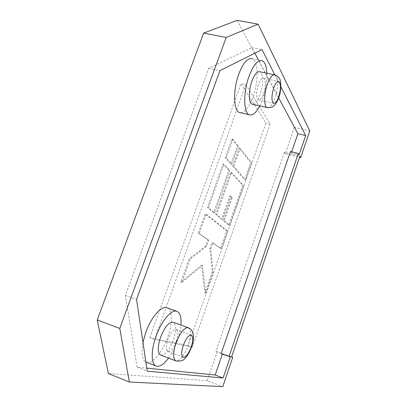 <?xml version="1.0" encoding="UTF-8"?>
<svg xmlns="http://www.w3.org/2000/svg" width="407" height="407" viewBox="0 0 407 407"><rect width="100%" height="100%" fill="white"/><g stroke="black" fill="none" stroke-linecap="round" stroke-linejoin="round"><path stroke-width="0.31" stroke-dasharray="2.04 1.53" d="M263.685 93.661C265.985 85.852 265.98 80.728 263.67 78.292C261.93 77.823 260.175 79.894 258.409 84.508C256.089 92.45 256.089 97.588 258.414 99.929C260.185 100.356 261.945 98.265 263.685 93.661M176.211 341.392C178.271 334.905 178.235 330.947 176.114 329.528C173.367 329.37 170.619 332.733 167.862 339.611C165.781 346.194 165.812 350.168 167.954 351.531C170.767 351.597 173.519 348.214 176.211 341.392M252.828 104.329C255.377 104.07 257.784 100.89 260.053 94.785C263.461 85.526 263.477 73.102 259.905 71.78M160.801 355.133C165.115 355.225 169.281 350.178 173.301 339.998C176.379 330.326 176.297 324.404 173.056 322.232M259.732 105.891L262.607 99.105C265.629 90.242 267.043 81.614 266.855 73.224M240.685 112.785C245.106 112.413 249.211 107.143 253.006 96.973C258.628 81.782 258.542 61.147 252.33 58.781L262.347 60.796M168.534 358.089C172.008 353.22 174.929 347.481 177.289 340.863C179.253 335.256 180.459 329.985 180.906 325.061M142.964 342.409C141.056 353.139 142.033 359.686 145.894 362.057M146.459 362.286C152.376 364.489 162.581 352.019 167.659 337.296C172.705 323.397 172.543 309.529 166.926 307.789M254.853 53.2L251.882 47.639L208.745 68.284L125.351 295.462L137.083 367.185L146.81 368.162M222.349 354.131L221.123 353.678M290.456 151.506L291.3 152.905L291.677 151.806M278.673 97.777L258.501 60.022M237.154 20.35L294.353 127.32L309.778 130.917M294.353 127.32L285.266 153.739L299.557 157.29M285.266 153.739L284.407 152.366L299.923 156.217M284.407 152.366L215.924 351.338L231.522 357.076M215.924 351.338L231.588 356.888M217.226 351.602L207.234 380.657L222.756 386.65M207.234 380.657L108.354 373.524M149.807 337.678L241.015 83.496L265.929 123.041L187.968 345.558L149.807 337.678L154.65 339.489L245.843 84.539L241.015 83.496M280.855 86.676L274.842 74.842M245.843 84.539L270.202 124.043L192.262 347.151L154.65 339.489M192.262 347.151L187.968 345.558M270.202 124.043L265.929 123.041M198.29 233.231L205.174 213.919L226.694 230.815L220.523 248.407L211.966 242.567L209.809 248.682L212.312 271.82L204.899 292.964L201.465 265.186L180.825 282.219L189.118 258.959L205.683 246.006L207.885 239.784L198.29 233.231L199.247 233.521L206.13 214.199L205.174 213.919M230.667 172.273L242.669 185.251L228.739 224.979L223.27 220.492L231.38 197.456L229.802 195.935L221.622 219.139L215.766 214.336L230.667 172.273L231.593 172.517L243.549 185.49L242.669 185.251M222.985 163.96L228.8 170.248L213.746 212.678L207.458 207.514L222.985 163.96L223.936 164.209L229.731 170.497L228.8 170.248M232.814 166.214L239.214 148.143L250.666 162.444L244.678 179.528L232.814 166.214L233.74 166.458L240.14 148.372L239.214 148.143M231.888 138.985L237.434 145.915L230.967 164.143L225.219 157.692L231.888 138.985L232.84 139.225L238.365 146.149L237.434 145.915M137.083 367.185L147.263 371.199M125.351 295.462L136.543 299.43M208.745 68.284L219.922 70.65M251.882 47.639L262.022 49.618M291.3 152.905L299.13 154.838M222.415 353.937L230.286 356.832M238.365 146.149L231.898 164.387L226.175 157.936L232.84 139.225M226.175 157.936L225.219 157.692M231.898 164.387L230.967 164.143M240.14 148.372L251.546 162.673L245.553 179.767L233.74 166.458M245.553 179.767L244.678 179.528M251.546 162.673L250.666 162.444M229.731 170.497L214.677 212.947L208.415 207.789L223.936 164.209M208.415 207.789L207.458 207.514M214.677 212.947L213.746 212.678M243.549 185.49L229.614 225.239L224.165 220.757L232.28 197.71L230.703 196.189L222.522 219.404L216.692 214.606L231.593 172.517M216.692 214.606L215.766 214.336M222.522 219.404L221.622 219.139M230.703 196.189L229.802 195.935M232.28 197.71L231.38 197.456M224.165 220.757L223.27 220.492M229.614 225.239L228.739 224.979M206.13 214.199L227.569 231.079L221.403 248.677L212.876 242.847L210.719 248.967L213.192 272.105L205.779 293.259L202.381 265.481L181.781 282.539L190.074 259.269L206.608 246.291L208.811 240.064L199.247 233.521M208.811 240.064L207.885 239.784M206.608 246.291L205.683 246.006M190.074 259.269L189.118 258.959M181.781 282.539L180.825 282.219M202.381 265.481L201.465 265.186M205.779 293.259L204.899 292.964M213.192 272.105L212.312 271.82M210.719 248.967L209.809 248.682M212.876 242.847L211.966 242.567M221.403 248.677L220.523 248.407M227.569 231.079L226.694 230.815M188.187 327.686C191.249 329.802 191.234 335.739 188.141 345.497C184.142 355.784 180.082 360.923 175.961 360.923L175.768 360.846M274.242 74.756L275.066 74.929C278.449 76.221 278.23 88.695 274.832 98.041C272.588 104.151 270.253 107.377 267.837 107.713M263.67 78.292L278.357 81.385M176.114 329.528L191.336 335.068M156.436 366.168L156.018 366.005M167.954 351.531L183.079 357.254M258.414 99.929L273.524 103.297"/><path stroke-width="0.61" d="M183.292 345.345C181.207 351.989 181.171 355.972 183.191 357.295C185.877 357.3 188.558 353.856 191.234 346.962C193.305 340.415 193.335 336.452 191.336 335.068C188.716 334.966 186.035 338.39 183.292 345.345M273.774 87.81C271.433 95.818 271.352 100.982 273.524 103.297C275.203 103.704 276.908 101.582 278.637 96.937C280.962 89.062 281.044 83.918 278.887 81.497C277.238 81.049 275.534 83.15 273.774 87.81M274.242 74.756L259.905 71.78C257.26 71.052 254.604 74.14 251.938 81.044C248.402 90.603 248.57 103.047 252.075 104.156L252.828 104.329M188.187 327.686C190.903 328.958 192.536 330.901 193.086 333.506C193.717 334.803 193.722 341.361 191.57 346.998C189.341 352.716 186.95 356.664 184.412 358.842C183.16 360.734 180.342 361.426 175.961 360.923C172.863 358.938 172.883 352.961 176.017 342.989C180.164 332.57 184.218 327.472 188.187 327.686L173.056 322.232C168.9 321.942 164.738 326.948 160.572 337.245C157.453 347.125 157.529 353.088 160.801 355.133L175.768 360.846M266.855 73.224C266.534 66.407 265.033 62.261 262.347 60.796C257.967 59.529 253.541 64.662 249.069 76.185C243.096 92.287 243.483 113.049 249.293 114.789C252.594 115.837 256.079 112.871 259.732 105.891M252.33 58.781C247.807 57.489 243.3 62.566 238.812 74.018C232.829 90.023 233.45 110.719 239.453 112.5L240.685 112.785M180.906 325.061C181.491 317.343 180.148 312.759 176.872 311.304C171.627 308.994 161.477 320.741 156.054 336.274C150.712 350.859 151.068 364.83 156.436 366.168C159.91 366.982 163.945 364.29 168.534 358.089M176.872 311.304L166.926 307.789C161.508 305.423 151.185 317.017 145.767 332.448L142.964 342.409M145.894 362.057L156.018 366.005M146.81 368.162L215.196 375L222.349 354.131M274.842 74.842L262.022 49.618L219.922 70.65L136.543 299.43L147.263 371.199L223.072 378.001L230.286 356.832L221.123 353.678L290.456 151.506L298.331 153.449L299.13 154.838L305.703 135.562L280.855 86.676M291.677 151.806L297.873 133.71L278.673 97.777M258.501 60.022L254.853 53.2M226.195 37.459L258.099 24.166L309.778 130.917L300.707 157.575L299.923 156.217L231.522 357.076L232.743 357.31L222.756 386.65L129.365 382.02L119.78 328.434L226.195 37.459L203.658 33.12L237.154 20.35L258.099 24.166M299.557 157.29L300.707 157.575M231.588 356.888L232.743 357.31M119.78 328.434L97.222 319.968L108.354 373.524L129.365 382.02M97.222 319.968L203.658 33.12M229.039 356.593L298.331 153.449M297.873 133.71L305.703 135.562M215.196 375L223.072 378.001M267.837 107.713L267.078 107.55C263.756 106.481 263.797 93.981 267.323 84.33C269.978 77.361 272.558 74.227 275.066 74.929C278.703 76.44 280.601 79.223 280.769 83.287C280.922 89.174 280.255 93.91 278.77 97.502C278.363 99.272 275.814 104.085 274.425 105.23C273.54 106.909 271.093 107.682 267.078 107.55L252.075 104.156M278.357 81.385L278.887 81.497M249.293 114.789L239.453 112.5"/></g></svg>
